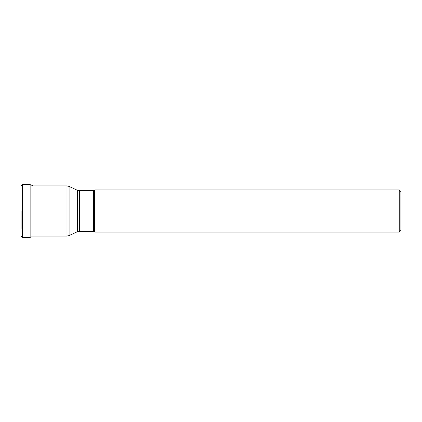 <?xml version="1.0" encoding="UTF-8"?>
<svg xmlns="http://www.w3.org/2000/svg" width="422" height="422" viewBox="0 0 422 422"><rect width="100%" height="100%" fill="white"/><g stroke="black" fill="none" stroke-linecap="round" stroke-linejoin="round"><path stroke-width="0.63" d="M21.1 211L21.1 228.434M30.094 237.375L30.885 237.164L30.885 184.836L30.094 184.625L30.094 237.375L22.429 237.375L22.429 184.625L21.1 185.954M94.507 190.343L94.507 231.657L94.95 232.1L94.95 189.9L93.568 190.728L93.568 231.272L79.441 231.272L79.441 190.728L77.337 190.264L77.337 231.736L69.092 235.582L69.092 186.418L66.987 185.954L66.987 236.046L30.885 236.046M399.238 232.1L400.9 230.438L400.9 191.562L399.238 189.9L399.238 232.1L94.95 232.1M30.094 184.625L22.429 184.625M22.429 237.375L21.1 236.046M66.987 185.954L33.18 185.954L30.885 184.836M66.987 236.046L69.092 235.582M77.337 190.264L69.092 186.418M79.441 231.272L77.337 231.736M93.568 190.728L79.441 190.728M94.507 231.657L93.568 231.272M399.238 189.9L94.95 189.9"/></g></svg>
